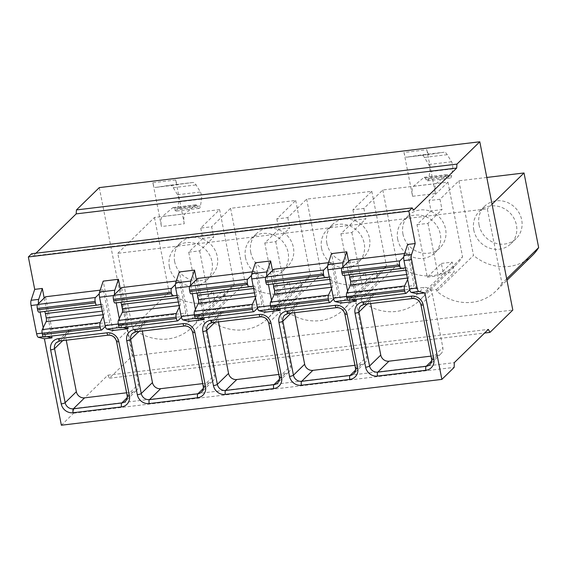 <?xml version="1.0" encoding="UTF-8"?>
<svg xmlns="http://www.w3.org/2000/svg" width="567" height="567" viewBox="0 0 567 567"><rect width="100%" height="100%" fill="white"/><g stroke="black" fill="none" stroke-linecap="round" stroke-linejoin="round"><path stroke-width="0.43" stroke-dasharray="2.83 2.13" d="M99.289 187.606L132.302 355.878L512.809 310.05M35.941 253.208L33.127 255.958L31.646 253.725M61.364 425.222L73.66 413.194L73.781 408.481L107.822 375.205L109.459 378.203L132.302 355.878M506.678 278.822L501.972 283.422L487.337 208.826L117.787 253.329L132.423 327.924A45.962 42.504 45.7 0 0 191.426 327.818L228.104 291.962A45.962 42.504 -134.3 0 0 234.242 284.23L197.571 320.079L197.231 318.349L208.188 317.031L208.528 318.76A45.962 42.504 45.7 0 0 267.532 318.654L304.203 282.798A45.962 42.504 -134.3 0 0 310.347 275.066L273.67 310.914L273.329 309.185L284.287 307.867L284.627 309.596A45.962 42.504 45.7 0 0 343.63 309.49L380.308 273.634A45.962 42.504 -134.3 0 0 386.446 265.902L349.768 301.75L349.428 300.021L360.392 298.703L360.732 300.432A45.962 42.504 45.7 0 0 419.729 300.319L456.407 264.47A45.962 42.504 -134.3 0 0 462.552 256.738L425.874 292.586L425.534 290.857L436.491 289.531L436.831 291.268A45.962 42.504 45.7 0 0 495.834 291.154L506.962 280.275M501.972 283.422A45.962 42.504 45.7 0 1 495.834 291.154M425.874 292.586A45.962 42.504 45.7 0 1 419.729 300.319M349.768 301.75A45.962 42.504 45.7 0 1 343.63 309.49M273.67 310.914A45.962 42.504 45.7 0 1 267.532 318.654M197.571 320.079A45.962 42.504 45.7 0 1 191.426 327.818M404.002 152.509L412.585 196.288L435.421 193.538L426.831 149.759A6.45 2.006 -96.9 0 0 429.354 154.444A6.45 2.006 -96.9 0 1 429.354 154.444L406.546 157.194A6.45 2.006 -96.9 0 1 406.525 157.194A6.45 2.006 -96.9 0 1 404.002 152.509L426.831 149.759M184.282 223.781L175.692 180.001L152.863 182.751L161.453 226.531A8.066 2.502 83.1 0 1 162.212 216.594L185.04 213.844A8.066 2.502 83.1 0 0 184.282 223.781L161.453 226.531M109.459 378.203L484.601 333.027M107.822 375.205L488.329 329.377M73.781 408.481L454.287 362.653M73.66 413.194L454.167 367.373M44.198 298.036L51.661 336.068M417.298 293.862L407.609 244.462M188.995 321.354L179.3 271.954M196.402 279.708L203.865 317.74M265.094 312.19L255.405 262.79M272.507 270.544L279.963 308.576M341.199 303.026L331.504 253.626M348.606 261.38L356.069 299.404M348.145 300.361A3.225 0.999 83.1 0 0 348.365 300.248L356.274 292.515L414.108 285.555L407.751 253.13L403.697 257.092M404.604 253.513L407.751 253.13M356.274 292.515L349.91 260.097M272.047 309.525A3.225 0.999 83.1 0 0 272.266 309.412L280.169 301.679L338.01 294.72L331.645 262.301L327.598 266.256M328.499 262.677L331.645 262.301M280.169 301.679L273.811 269.261M195.948 318.689A3.225 0.999 83.1 0 0 196.168 318.576L204.07 310.851L261.911 303.884L255.547 271.465L251.5 275.42M252.4 271.841L255.547 271.465M204.07 310.851L197.713 278.425M119.843 327.854A3.225 0.999 83.1 0 0 120.062 327.74L127.972 320.015L185.806 313.048L179.448 280.63L175.394 284.584M176.294 281.005L179.448 280.63M127.972 320.015L121.607 287.597M112.897 330.518L103.201 281.119M120.303 288.872L127.766 326.904M43.744 337.018A3.225 0.999 83.1 0 0 43.964 336.904L51.866 329.179L109.707 322.212L103.343 289.794L99.296 293.756M100.196 290.169L103.343 289.794M51.866 329.179L45.509 296.761M342.922 266.929A4.841 1.503 83.1 0 0 343.085 267.922L344.545 275.349M266.823 276.094A4.841 1.503 83.1 0 0 266.986 277.086L268.439 284.514M190.725 285.258A4.841 1.503 83.1 0 0 190.881 286.25L192.341 293.678M114.619 294.422A4.841 1.503 83.1 0 0 114.782 295.414L116.235 302.842M38.521 303.586A4.841 1.503 83.1 0 0 38.676 304.578L40.137 312.006M347.621 291.048L348.641 296.229A4.841 1.503 83.1 0 0 350.356 299.73L351.363 299.971M271.522 300.212L272.536 305.393A4.841 1.503 83.1 0 0 274.258 308.895L275.264 309.135M195.417 309.376L196.437 314.557A4.841 1.503 83.1 0 0 198.159 318.059L199.166 318.307M119.318 318.548L120.332 323.722A4.841 1.503 83.1 0 0 122.054 327.223L123.06 327.471M43.22 327.712L44.233 332.886A4.841 1.503 83.1 0 0 45.955 336.387L46.962 336.635M33.127 255.958L413.634 210.13M409.735 289.829L414.108 285.555M405.384 267.808L406.376 267.638A3.225 0.999 -96.9 0 1 406.39 267.638A3.225 0.999 -96.9 0 1 407.652 269.977L408.495 274.286A3.225 0.999 -96.9 0 1 408.403 277.972L407.673 279.488M343.283 275.498L348.535 274.605A3.225 0.999 -96.9 0 1 348.549 274.598A3.225 0.999 -96.9 0 1 348.974 274.811M431.012 356.126L437.37 355.36A7.258 6.712 -134.3 0 0 441.083 353.602A7.258 6.712 -134.3 0 0 442.855 347.592L432.26 293.557A7.258 6.712 -134.3 0 0 424.045 287.434L375.645 293.267A7.258 6.712 -134.3 0 0 371.938 295.024A7.258 6.712 -134.3 0 0 370.159 301.034L370.655 303.551M333.637 298.993L338.01 294.72M329.278 276.972L330.27 276.802A3.225 0.999 -96.9 0 1 330.285 276.802A3.225 0.999 -96.9 0 1 331.553 279.141L332.397 283.45A3.225 0.999 -96.9 0 1 332.297 287.143L331.575 288.653M267.185 284.662L272.436 283.769A3.225 0.999 -96.9 0 1 272.451 283.762A3.225 0.999 -96.9 0 1 272.876 283.975M354.914 365.29L361.271 364.524A7.258 6.712 -134.3 0 0 364.985 362.767A7.258 6.712 -134.3 0 0 366.757 356.756L356.154 302.721A7.258 6.712 -134.3 0 0 347.947 296.598L299.546 302.431A7.258 6.712 -134.3 0 0 295.832 304.188A7.258 6.712 -134.3 0 0 294.06 310.199L294.549 312.722M257.531 308.157L261.911 303.884M253.18 286.137L254.172 285.966A3.225 0.999 -96.9 0 1 254.186 285.966A3.225 0.999 -96.9 0 1 255.448 288.312L256.298 292.622A3.225 0.999 -96.9 0 1 256.199 296.307L255.469 297.817M191.079 293.826L196.331 292.933A3.225 0.999 -96.9 0 1 196.352 292.933A3.225 0.999 -96.9 0 1 196.77 293.139M278.808 374.454L285.173 373.688A7.258 6.712 -134.3 0 0 288.879 371.938A7.258 6.712 -134.3 0 0 290.658 365.921L280.055 311.885A7.258 6.712 -134.3 0 0 271.841 305.762L223.441 311.595A7.258 6.712 -134.3 0 0 219.734 313.353A7.258 6.712 -134.3 0 0 217.955 319.363L218.451 321.886M181.433 317.322L185.806 313.048M177.081 295.301L178.066 295.131A3.225 0.999 -96.9 0 1 178.088 295.131A3.225 0.999 -96.9 0 1 179.349 297.477L180.193 301.786A3.225 0.999 -96.9 0 1 180.1 305.471L179.37 306.981M114.981 302.991L120.232 302.098A3.225 0.999 -96.9 0 1 120.247 302.098A3.225 0.999 -96.9 0 1 120.672 302.31M202.71 383.625L209.067 382.86A7.258 6.712 -134.3 0 0 212.781 381.102A7.258 6.712 -134.3 0 0 214.553 375.085L203.957 321.05A7.258 6.712 -134.3 0 0 195.743 314.933L147.342 320.759A7.258 6.712 -134.3 0 0 143.628 322.517A7.258 6.712 -134.3 0 0 141.856 328.534L142.352 331.05M105.334 326.486L109.707 322.212M100.976 304.465L101.968 304.295A3.225 0.999 -96.9 0 1 101.982 304.295A3.225 0.999 -96.9 0 1 103.251 306.641L104.094 310.95A3.225 0.999 -96.9 0 1 103.995 314.635L103.272 316.145M38.882 312.155L44.134 311.262A3.225 0.999 -96.9 0 1 44.148 311.262A3.225 0.999 -96.9 0 1 44.573 311.474M126.611 392.789L132.969 392.024A7.258 6.712 -134.3 0 0 136.675 390.266A7.258 6.712 -134.3 0 0 138.454 384.249L127.851 330.214A7.258 6.712 -134.3 0 0 119.644 324.097L71.244 329.923A7.258 6.712 -134.3 0 0 67.53 331.681A7.258 6.712 -134.3 0 0 65.758 337.698L66.247 340.214M117.787 253.329L154.465 217.473L219.606 209.627L200.725 228.09L211.682 226.772L213.709 237.119L202.752 238.438L200.725 228.09M486.791 177.45L458.873 180.816L439.985 199.279L429.028 200.598L447.916 182.135L382.768 189.98L363.886 208.443L352.922 209.762L371.81 191.299L306.669 199.145L287.781 217.608L276.824 218.926L295.712 200.463L230.571 208.309L211.682 226.772M492.043 204.219L487.337 208.826M219.606 209.627L234.242 284.23M202.752 238.438L188.698 252.173L198.996 304.663L213.05 290.928L215.021 300.957L197.231 318.349M213.05 290.928L224.008 289.602L225.978 299.638L215.021 300.957M188.698 252.173L199.655 250.855L213.709 237.119M198.996 304.663L209.953 303.345L224.008 289.602M199.655 250.855L209.953 303.345M208.188 317.031L225.978 299.638M230.571 208.309L245.206 282.912L208.528 318.76M245.206 282.912A45.962 42.504 -134.3 0 0 304.203 282.798M276.824 218.926L278.851 229.274L264.796 243.009L275.094 295.499L289.149 281.756L291.119 291.792L273.329 309.185M295.712 200.463L310.347 275.066M287.781 217.608L289.808 227.948L278.851 229.274M289.149 281.756L300.106 280.438L302.076 290.474L291.119 291.792M264.796 243.009L275.753 241.691L289.808 227.948M275.094 295.499L286.052 294.181L300.106 280.438M275.753 241.691L286.052 294.181M284.287 307.867L302.076 290.474M306.669 199.145L321.305 273.748L284.627 309.596M321.305 273.748A45.962 42.504 -134.3 0 0 380.308 273.634M352.922 209.762L354.956 220.109L340.895 233.845L351.193 286.335L365.254 272.592L367.218 282.628L349.428 300.021M371.81 191.299L386.446 265.902M363.886 208.443L365.913 218.784L354.956 220.109M365.254 272.592L376.212 271.274L378.182 281.31L367.218 282.628M340.895 233.845L351.859 232.527L365.913 218.784M351.193 286.335L362.157 285.017L376.212 271.274M351.859 232.527L362.157 285.017M360.392 298.703L378.182 281.31M382.768 189.98L397.403 264.583L360.732 300.432M397.403 264.583A45.962 42.504 -134.3 0 0 456.407 264.47M429.028 200.598L431.055 210.938L417 224.681L427.298 277.171L441.353 263.428L443.323 273.464L425.534 290.857M447.916 182.135L462.552 256.738M439.985 199.279L442.012 209.62L431.055 210.938M441.353 263.428L452.31 262.11L454.28 272.146L443.323 273.464M417 224.681L427.957 223.363L442.012 209.62M427.957 223.363L438.256 275.853L452.31 262.11M436.491 289.531L454.28 272.146M458.873 180.816L473.509 255.412L436.831 291.268M427.298 277.171L438.256 275.853M532.512 255.306A45.962 42.504 45.7 0 1 473.509 255.412M479.072 225A22.581 20.88 45.7 0 1 484.594 206.289A22.581 20.88 45.7 0 1 506.395 202.058A22.581 20.88 45.7 0 1 521.69 219.868A22.581 20.88 45.7 0 1 516.161 238.579A22.581 20.88 45.7 0 1 494.36 242.811A22.581 20.88 45.7 0 1 479.072 225M402.967 234.164A22.581 20.88 45.7 0 1 408.495 215.453A22.581 20.88 45.7 0 1 430.296 211.222A22.581 20.88 45.7 0 1 445.584 229.033A22.581 20.88 45.7 0 1 440.063 247.744A22.581 20.88 45.7 0 1 418.262 251.975A22.581 20.88 45.7 0 1 402.967 234.164M326.868 243.328A22.581 20.88 45.7 0 1 332.39 224.617A22.581 20.88 45.7 0 1 354.191 220.386A22.581 20.88 45.7 0 1 369.486 238.197A22.581 20.88 45.7 0 1 363.957 256.908A22.581 20.88 45.7 0 1 342.156 261.146A22.581 20.88 45.7 0 1 326.868 243.328M250.763 252.492A22.581 20.88 45.7 0 1 256.291 233.781A22.581 20.88 45.7 0 1 278.092 229.55A22.581 20.88 45.7 0 1 293.38 247.361A22.581 20.88 45.7 0 1 287.859 266.079A22.581 20.88 45.7 0 1 266.058 270.31A22.581 20.88 45.7 0 1 250.763 252.492M154.465 217.473L169.101 292.076A45.962 42.504 -134.3 0 0 228.104 291.962M174.664 261.663A22.581 20.88 45.7 0 1 180.193 242.945A22.581 20.88 45.7 0 1 201.987 238.714A22.581 20.88 45.7 0 1 217.281 256.525A22.581 20.88 45.7 0 1 211.76 275.243A22.581 20.88 45.7 0 1 189.959 279.474A22.581 20.88 45.7 0 1 174.664 261.663M473.799 230.152A22.581 20.88 45.7 0 1 479.321 211.441A22.581 20.88 45.7 0 1 501.122 207.21A22.581 20.88 45.7 0 1 516.417 225.021A22.581 20.88 45.7 0 1 510.888 243.732A22.581 20.88 45.7 0 1 489.087 247.963A22.581 20.88 45.7 0 1 473.799 230.152M397.701 239.317A22.581 20.88 45.7 0 1 403.222 220.606A22.581 20.88 45.7 0 1 425.023 216.374A22.581 20.88 45.7 0 1 440.311 234.185A22.581 20.88 45.7 0 1 434.79 252.896A22.581 20.88 45.7 0 1 412.989 257.127A22.581 20.88 45.7 0 1 397.701 239.317M321.595 248.481A22.581 20.88 45.7 0 1 327.124 229.77A22.581 20.88 45.7 0 1 348.918 225.538A22.581 20.88 45.7 0 1 364.212 243.349A22.581 20.88 45.7 0 1 358.691 262.06A22.581 20.88 45.7 0 1 336.89 266.299A22.581 20.88 45.7 0 1 321.595 248.481M245.497 257.645A22.581 20.88 45.7 0 1 251.018 238.934A22.581 20.88 45.7 0 1 272.819 234.703A22.581 20.88 45.7 0 1 288.114 252.513A22.581 20.88 45.7 0 1 282.586 271.232A22.581 20.88 45.7 0 1 260.785 275.463A22.581 20.88 45.7 0 1 245.497 257.645M169.101 292.076L132.423 327.924M169.391 266.816A22.581 20.88 45.7 0 1 174.919 248.098A22.581 20.88 45.7 0 1 196.721 243.867A22.581 20.88 45.7 0 1 212.008 261.678A22.581 20.88 45.7 0 1 206.487 280.396A22.581 20.88 45.7 0 1 184.686 284.627A22.581 20.88 45.7 0 1 169.391 266.816M444.032 152.232L429.375 154.444L406.525 157.194L421.203 154.982A16.131 5.011 83.1 0 1 421.253 154.982L444.081 152.232A16.131 5.011 83.1 0 0 444.032 152.232L421.203 154.982M435.421 193.538A8.066 2.502 -96.9 0 1 436.172 183.602L446.746 174.714A4.841 1.503 -96.9 0 1 447.03 174.579A4.841 1.503 -96.9 0 1 448.008 175.38L448.944 176.989A6.776 2.105 83.1 0 0 450.318 178.109A6.776 2.105 83.1 0 0 451.601 175.706L452.657 168.909A4.841 1.503 83.1 0 0 451.53 161.751L447.221 154.678A16.131 5.011 83.1 0 0 444.081 152.232M412.585 196.288A8.066 2.502 -96.9 0 1 413.343 186.352L423.91 177.464A4.841 1.503 -96.9 0 1 424.201 177.329A4.841 1.503 -96.9 0 1 425.179 178.13L426.115 179.739A6.776 2.105 83.1 0 0 427.49 180.852A6.776 2.105 83.1 0 0 428.772 178.456L429.829 171.659A4.841 1.503 83.1 0 0 428.695 164.501L424.392 157.428A16.131 5.011 83.1 0 0 421.253 154.982M152.863 182.751A6.45 2.006 83.1 0 0 155.393 187.436L170.072 185.232A16.131 5.011 -96.9 0 1 170.114 185.225A16.131 5.011 -96.9 0 1 173.254 187.677L177.563 194.743A4.841 1.503 -96.9 0 1 178.69 201.909L177.634 208.699A6.776 2.105 -96.9 0 1 176.351 211.101A6.776 2.105 -96.9 0 1 174.983 209.981L174.048 208.373A4.841 1.503 83.1 0 0 173.063 207.572A4.841 1.503 83.1 0 0 172.779 207.706L162.212 216.594M175.692 180.001A6.45 2.006 83.1 0 0 178.222 184.686L155.393 187.436A6.45 2.006 83.1 0 0 155.408 187.436L192.9 182.482A16.131 5.011 -96.9 0 1 192.95 182.475A16.131 5.011 -96.9 0 1 196.09 184.927L200.392 192A4.841 1.503 -96.9 0 1 201.526 199.159L200.47 205.949A6.776 2.105 -96.9 0 1 199.187 208.351A6.776 2.105 -96.9 0 1 197.812 207.231L196.877 205.623A4.841 1.503 83.1 0 0 195.898 204.822A4.841 1.503 83.1 0 0 195.608 204.956L185.04 213.844M341.837 268.071L343.085 267.922M265.739 277.235L266.986 277.086M189.633 286.399L190.881 286.25M113.535 295.563L114.782 295.414M37.436 304.727L38.676 304.578M347.649 300.056L350.356 299.73M271.543 309.221L274.258 308.895M195.445 318.385L198.159 318.059M119.339 327.549L122.054 327.223M43.241 336.72L45.955 336.387M346.579 296.477L348.641 296.229M270.48 305.641L272.536 305.393M194.382 314.805L196.437 314.557M118.276 323.97L120.332 323.722M42.178 333.134L44.233 332.886M406.206 293.281L348.365 300.248M406.376 267.638L348.535 274.605M407.652 269.977L405.852 270.197M408.495 274.286L406.695 274.506M408.403 277.972L407.397 278.092M371.938 295.024L360.732 305.967A7.258 6.712 45.7 0 1 364.446 304.21L412.847 298.384A7.258 6.712 45.7 0 1 421.054 304.507L431.657 358.535A7.258 6.712 45.7 0 1 429.885 364.553L441.083 353.602M364.227 304.33A3.225 0.999 83.1 0 0 364.446 304.21L375.645 293.267M412.627 298.497A3.225 0.999 83.1 0 0 412.847 298.384L424.045 287.434M420.934 304.762A3.225 0.709 168.9 0 1 421.054 304.507L432.26 293.557M431.537 358.791A3.225 0.709 168.9 0 1 431.657 358.535L442.855 347.592M431.622 360.988L437.37 355.36M367.154 303.976L370.159 301.034M272.451 283.762L330.285 276.802L272.436 283.769M331.553 279.141L329.746 279.361M332.397 283.45L330.596 283.67M332.297 287.143L331.298 287.263M330.1 302.445L272.266 309.412M295.832 304.188L284.634 315.132A7.258 6.712 45.7 0 1 288.341 313.381L336.741 307.548A7.258 6.712 45.7 0 1 344.956 313.671L355.559 367.707A7.258 6.712 45.7 0 1 353.78 373.717L364.985 362.767M288.121 313.494A3.225 0.999 83.1 0 0 288.341 313.381L299.546 302.431M336.522 307.661A3.225 0.999 83.1 0 0 336.741 307.548L347.947 296.598M344.835 313.927A3.225 0.709 168.9 0 1 344.956 313.671L356.154 302.721M355.438 367.955A3.225 0.709 168.9 0 1 355.559 367.707L366.757 356.756M355.516 370.152L361.271 364.524M291.048 313.14L294.06 310.199M254.172 285.966L196.331 292.933M255.448 288.312L253.647 288.525M256.298 292.622L254.491 292.834M256.199 296.307L255.2 296.428M254.002 311.609L196.168 318.576M219.734 313.353L208.536 324.303A7.258 6.712 45.7 0 1 212.242 322.545L260.643 316.712A7.258 6.712 45.7 0 1 268.857 322.836L279.453 376.871A7.258 6.712 45.7 0 1 277.681 382.881L288.879 371.938M212.023 322.658A3.225 0.999 83.1 0 0 212.242 322.545L223.441 311.595M260.423 316.825A3.225 0.999 83.1 0 0 260.643 316.712L271.841 305.762M268.737 323.091A3.225 0.709 168.9 0 1 268.857 322.836L280.055 311.885M279.333 377.126A3.225 0.709 168.9 0 1 279.453 376.871L290.658 365.921M279.418 379.316L285.173 373.688M214.95 322.304L217.955 319.363M178.066 295.131L120.232 302.098L178.088 295.131M179.349 297.477L177.549 297.689M180.193 301.786L178.392 301.998M180.1 305.471L179.094 305.592M177.903 320.773L120.062 327.74M143.628 322.517L132.43 333.467A7.258 6.712 45.7 0 1 136.144 331.709L184.544 325.876A7.258 6.712 45.7 0 1 192.752 332L203.355 386.035A7.258 6.712 45.7 0 1 201.576 392.045L212.781 381.102M135.924 331.823A3.225 0.999 83.1 0 0 136.144 331.709L147.342 320.759M184.325 325.997A3.225 0.999 83.1 0 0 184.544 325.876L195.743 314.933M192.631 332.255A3.225 0.709 168.9 0 1 192.752 332L203.957 321.05M203.234 386.29A3.225 0.709 168.9 0 1 203.355 386.035L214.553 375.085M203.312 388.48L209.067 382.86M138.851 331.468L141.856 328.534M101.968 304.295L44.134 311.262M103.251 306.641L101.443 306.853M104.094 310.95L102.294 311.163M103.995 314.635L102.996 314.756M101.798 329.937L43.964 336.904M67.53 331.681L56.331 342.631A7.258 6.712 45.7 0 1 60.038 340.873L108.439 335.04A7.258 6.712 45.7 0 1 116.653 341.164L127.256 395.199A7.258 6.712 45.7 0 1 125.477 401.216L136.675 390.266M59.819 340.987A3.225 0.999 83.1 0 0 60.038 340.873L71.244 329.923M108.219 335.161A3.225 0.999 83.1 0 0 108.439 335.04L119.644 324.097M116.533 341.419A3.225 0.709 168.9 0 1 116.653 341.164L127.851 330.214M127.128 395.454A3.225 0.709 168.9 0 1 127.256 395.199L138.454 384.249M127.214 397.644L132.969 392.024M62.746 340.632L65.758 337.698M436.172 183.602L413.343 186.352M446.746 174.714L423.91 177.464M448.008 175.38L425.179 178.13M448.944 176.989L426.115 179.739M451.601 175.706L428.772 178.456M452.657 168.909L429.829 171.659M451.53 161.751L428.695 164.501M447.221 154.678L424.392 157.428M170.072 185.232L192.9 182.482M173.254 187.677L196.09 184.927M177.563 194.743L200.392 192M178.69 201.909L201.526 199.159M177.634 208.699L200.47 205.949M174.983 209.981L197.812 207.231M174.048 208.373L196.877 205.623M172.779 207.706L195.608 204.956M348.549 274.598L406.39 267.638M196.352 292.933L254.186 285.966M44.148 311.262L101.982 304.295M479.321 211.441L484.594 206.289M510.888 243.732L516.161 238.579M403.222 220.606L408.495 215.453M434.79 252.896L440.063 247.744M327.124 229.77L332.39 224.617M358.691 262.06L363.957 256.908M251.018 238.934L256.291 233.781M282.586 271.232L287.859 266.079M174.919 248.098L180.193 242.945M206.487 280.396L211.76 275.243M424.201 177.329L447.03 174.579M427.49 180.852L450.318 178.109M192.95 182.475L170.114 185.225M199.187 208.351L176.351 211.101M195.898 204.822L173.063 207.572"/><path stroke-width="0.85" d="M484.601 333.027L489.966 332.382L512.809 310.05L479.795 141.778L99.289 187.606L76.446 209.932L76.176 213.879L35.941 253.208M479.795 141.778L456.952 164.104L456.683 168.052L413.634 210.13L412.152 207.905L31.646 253.725L28.35 256.95L34.707 289.368L31.086 300.297A4.841 1.503 83.1 0 0 31.072 305.5L36.621 333.8A4.841 1.503 83.1 0 0 38.343 337.308L44.403 338.768L61.364 425.222L441.87 379.394L454.167 367.373L454.287 362.653L488.329 329.377L489.966 332.382M44.403 338.768L52.015 337.854L51.661 336.068M34.707 289.368L42.319 288.447L44.198 298.036M28.35 256.95L408.857 211.122L415.214 243.541L411.585 254.47A4.841 1.503 83.1 0 0 411.578 259.672L417.128 287.979A4.841 1.503 83.1 0 0 418.85 291.481L424.91 292.941L441.87 379.394M424.91 292.941L417.298 293.862L411.238 292.402A4.841 1.503 83.1 0 1 409.516 288.894L403.966 260.586A4.841 1.503 83.1 0 1 403.98 255.391L407.609 244.462L415.214 243.541M203.865 317.74L204.212 319.519L188.995 321.354L182.935 319.894A4.841 1.503 83.1 0 1 181.213 316.386L175.664 288.086A4.841 1.503 83.1 0 1 175.678 282.883L179.3 271.954L194.524 270.119L196.402 279.708M279.963 308.576L280.318 310.355L265.094 312.19L259.034 310.73A4.841 1.503 83.1 0 1 257.319 307.222L251.762 278.921A4.841 1.503 83.1 0 1 251.776 273.719L255.405 262.79L270.622 260.955L272.507 270.544M356.069 299.404L356.416 301.19L341.199 303.026L335.14 301.566A4.841 1.503 83.1 0 1 333.417 298.058L327.861 269.75A4.841 1.503 83.1 0 1 327.875 264.555L331.504 253.626L346.728 251.791L348.606 261.38M403.697 257.092L399.841 260.863L342.007 267.83L349.91 260.097L404.604 253.513M327.598 266.256L323.743 270.027L265.909 276.994L273.811 269.261L328.499 262.677M251.5 275.42L247.644 279.191L189.803 286.158L197.713 278.425L252.4 271.841M175.394 284.584L171.539 288.355L113.705 295.322L121.607 287.597L176.294 281.005M127.766 326.904L128.114 328.69L112.897 330.518L106.837 329.058A4.841 1.503 83.1 0 1 105.115 325.557L99.558 297.25A4.841 1.503 83.1 0 1 99.572 292.048L103.201 281.119L118.425 279.283L120.303 288.872M99.296 293.756L95.44 297.519L37.599 304.486L45.509 296.761L100.196 290.169M346.728 251.791L343.099 262.719A4.841 1.503 83.1 0 0 342.922 266.929M270.622 260.955L266.993 271.884A4.841 1.503 83.1 0 0 266.823 276.094M194.524 270.119L190.895 281.048A4.841 1.503 83.1 0 0 190.725 285.258M118.425 279.283L114.796 290.212A4.841 1.503 83.1 0 0 114.619 294.422M42.319 288.447L38.691 299.383A4.841 1.503 83.1 0 0 38.521 303.586M412.152 207.905L408.857 211.122M351.363 299.971L356.416 301.19M275.264 309.135L280.318 310.355M199.166 318.307L204.212 319.519M123.06 327.471L128.114 328.69M46.962 336.635L52.015 337.854M344.545 275.349L347.621 291.048M268.439 284.514L271.522 300.212M192.341 293.678L195.417 309.376M116.235 302.842L119.318 318.548M40.137 312.006L43.22 327.712M76.176 213.879L456.683 168.052M76.446 209.932L456.952 164.104M407.673 279.488L404.547 285.981A3.225 0.999 83.1 0 0 404.448 289.673L404.718 291.055A3.225 0.999 83.1 0 0 405.986 293.394A3.225 0.999 83.1 0 0 406.206 293.281L409.735 289.829M399.841 260.863A3.225 0.999 83.1 0 0 399.572 264.81L399.841 266.192A3.225 0.999 83.1 0 0 401.103 268.531L405.384 267.808M401.103 268.531A3.225 0.999 83.1 0 0 401.124 268.531L343.269 275.498A3.225 0.999 83.1 0 0 343.283 275.498A3.225 0.999 83.1 0 1 342.007 273.159L341.731 271.77A3.225 0.999 83.1 0 1 342.007 267.83M348.974 274.811A3.225 0.999 -96.9 0 1 349.818 276.944L350.661 281.253A3.225 0.999 -96.9 0 1 350.562 284.939L346.706 292.948A3.225 0.999 83.1 0 0 346.614 296.633L346.884 298.015A3.225 0.999 83.1 0 0 348.145 300.361L405.986 293.394M370.655 303.551L380.762 355.07A7.258 6.712 -134.3 0 0 388.969 361.193L431.012 356.126M331.575 288.653L328.442 295.145A3.225 0.999 83.1 0 0 328.35 298.837L328.619 300.219A3.225 0.999 83.1 0 0 329.881 302.558A3.225 0.999 83.1 0 0 330.1 302.445L333.637 298.993M323.743 270.027A3.225 0.999 83.1 0 0 323.466 273.974L323.743 275.356A3.225 0.999 83.1 0 0 325.004 277.702A3.225 0.999 83.1 0 0 325.019 277.695L329.278 276.972M265.909 276.994A3.225 0.999 83.1 0 0 265.632 280.941L265.902 282.323A3.225 0.999 83.1 0 0 267.17 284.662A3.225 0.999 83.1 0 0 267.185 284.662L324.99 277.702L267.17 284.662M272.876 283.975A3.225 0.999 -96.9 0 1 273.712 286.108L274.563 290.417A3.225 0.999 -96.9 0 1 274.463 294.103L270.608 302.112A3.225 0.999 83.1 0 0 270.509 305.797L270.785 307.179A3.225 0.999 83.1 0 0 272.047 309.525L329.881 302.558M294.549 312.722L304.656 364.234A7.258 6.712 -134.3 0 0 312.871 370.357L354.914 365.29M255.469 297.817L252.343 304.316A3.225 0.999 83.1 0 0 252.244 308.001L252.521 309.384A3.225 0.999 83.1 0 0 253.782 311.722A3.225 0.999 83.1 0 0 254.002 311.609L257.531 308.157M247.644 279.191A3.225 0.999 83.1 0 0 247.368 283.139L247.637 284.521A3.225 0.999 83.1 0 0 248.906 286.867L253.18 286.137M248.906 286.867A3.225 0.999 83.1 0 0 248.92 286.859L191.065 293.826A3.225 0.999 83.1 0 0 191.079 293.826A3.225 0.999 83.1 0 1 189.803 291.488L189.534 290.106A3.225 0.999 83.1 0 1 189.803 286.158M196.77 293.139A3.225 0.999 -96.9 0 1 197.614 295.272L198.457 299.582A3.225 0.999 -96.9 0 1 198.365 303.267L194.509 311.276A3.225 0.999 83.1 0 0 194.41 314.961L194.679 316.351A3.225 0.999 83.1 0 0 195.948 318.689L253.782 311.722M218.451 321.886L228.558 373.398A7.258 6.712 -134.3 0 0 236.772 379.521L278.808 374.454M179.37 306.981L176.245 313.48A3.225 0.999 83.1 0 0 176.146 317.166L176.415 318.548A3.225 0.999 83.1 0 0 177.684 320.894A3.225 0.999 83.1 0 0 177.903 320.773L181.433 317.322M171.539 288.355A3.225 0.999 83.1 0 0 171.269 292.303L171.539 293.685A3.225 0.999 83.1 0 0 172.8 296.031A3.225 0.999 83.1 0 0 172.815 296.024L177.081 295.301M113.705 295.322A3.225 0.999 83.1 0 0 113.428 299.27L113.705 300.652A3.225 0.999 83.1 0 0 114.966 302.998A3.225 0.999 83.1 0 0 114.981 302.991L172.786 296.031L114.966 302.998M120.672 302.31A3.225 0.999 -96.9 0 1 121.515 304.436L122.359 308.746A3.225 0.999 -96.9 0 1 122.259 312.438L118.404 320.44A3.225 0.999 83.1 0 0 118.312 324.133L118.581 325.515A3.225 0.999 83.1 0 0 119.843 327.854L177.684 320.894M142.352 331.05L152.459 382.562A7.258 6.712 -134.3 0 0 160.667 388.686L202.71 383.625M103.272 316.145L100.139 322.644A3.225 0.999 83.1 0 0 100.047 326.33L100.316 327.712A3.225 0.999 83.1 0 0 101.578 330.058A3.225 0.999 83.1 0 0 101.798 329.937L105.334 326.486M95.44 297.519A3.225 0.999 83.1 0 0 95.164 301.467L95.44 302.849A3.225 0.999 83.1 0 0 96.702 305.195L100.976 304.465M96.702 305.195A3.225 0.999 83.1 0 0 96.716 305.195L38.868 312.162A3.225 0.999 83.1 0 0 38.882 312.155A3.225 0.999 83.1 0 1 37.599 309.816L37.33 308.434A3.225 0.999 83.1 0 1 37.599 304.486M44.573 311.474A3.225 0.999 -96.9 0 1 45.41 313.601L46.253 317.91A3.225 0.999 -96.9 0 1 46.161 321.602L42.305 329.611A3.225 0.999 83.1 0 0 42.206 333.297L42.475 334.679A3.225 0.999 83.1 0 0 43.744 337.018L101.578 330.058M66.247 340.214L76.354 391.726A7.258 6.712 -134.3 0 0 84.568 397.85L126.611 392.789M486.791 177.45L524.014 172.97L492.043 204.219M524.014 172.97L538.65 247.573L506.678 278.822M538.65 247.573A45.962 42.504 45.7 0 1 532.512 255.306L506.962 280.275M377.502 376.084A10.482 9.696 45.7 0 1 365.637 367.246L355.034 313.211A10.482 9.696 45.7 0 1 362.958 301.984L411.358 296.158A10.482 9.696 45.7 0 1 423.223 304.996L433.826 359.031A10.482 9.696 45.7 0 1 425.902 370.258L377.502 376.084A3.225 0.999 -96.9 0 1 377.771 372.136A7.258 6.712 45.7 0 1 369.556 366.02L358.961 311.985A7.258 6.712 45.7 0 1 360.732 305.967L364.227 304.33L412.627 298.497C416.816 298.391 419.58 300.482 420.934 304.762L431.537 358.791C431.898 361.193 431.352 363.114 429.885 364.553A7.258 6.712 45.7 0 1 426.171 366.31L377.771 372.136L388.969 361.193M301.396 385.248A10.482 9.696 45.7 0 1 289.539 376.41L278.936 322.375A10.482 9.696 45.7 0 1 286.859 311.148L335.26 305.322A10.482 9.696 45.7 0 1 347.124 314.161L357.72 368.196A10.482 9.696 45.7 0 1 349.796 379.422L301.396 385.248A3.225 0.999 -96.9 0 1 301.672 381.308A7.258 6.712 45.7 0 1 293.458 375.184L282.855 321.149A7.258 6.712 45.7 0 1 284.634 315.132L288.121 313.494L336.522 307.661C340.71 307.555 343.482 309.646 344.835 313.927L355.438 367.955C355.8 370.357 355.247 372.278 353.78 373.717A7.258 6.712 45.7 0 1 350.073 375.474L301.672 381.308L312.871 370.357M225.297 394.412A10.482 9.696 45.7 0 1 213.433 385.574L202.837 331.539A10.482 9.696 45.7 0 1 210.761 320.312L259.162 314.487A10.482 9.696 45.7 0 1 271.019 323.332L281.622 377.36A10.482 9.696 45.7 0 1 273.698 388.586L225.297 394.412A3.225 0.999 -96.9 0 1 225.567 390.472A7.258 6.712 45.7 0 1 217.359 384.348L206.757 330.313A7.258 6.712 45.7 0 1 208.536 324.303L212.023 322.658L260.423 316.825C264.612 316.719 267.383 318.81 268.737 323.091L279.333 377.126C279.701 379.521 279.148 381.442 277.681 382.881A7.258 6.712 45.7 0 1 273.967 384.639L225.567 390.472L236.772 379.521M149.192 403.584A10.482 9.696 45.7 0 1 137.334 394.738L126.732 340.703A10.482 9.696 45.7 0 1 134.655 329.477L183.056 323.651A10.482 9.696 45.7 0 1 194.92 332.496L205.523 386.524A10.482 9.696 45.7 0 1 197.592 397.751L149.192 403.584A3.225 0.999 -96.9 0 1 149.468 399.636A7.258 6.712 45.7 0 1 141.254 393.512L130.658 339.477A7.258 6.712 45.7 0 1 132.43 333.467L135.924 331.823L184.325 325.997C188.506 325.883 191.277 327.974 192.631 332.255L203.234 386.29C203.596 388.686 203.05 390.606 201.576 392.045A7.258 6.712 45.7 0 1 197.869 393.803L149.468 399.636L160.667 388.686M73.093 412.748A10.482 9.696 45.7 0 1 61.229 403.902L50.633 349.867A10.482 9.696 45.7 0 1 58.557 338.641L106.957 332.815A10.482 9.696 45.7 0 1 118.815 341.66L129.418 395.688A10.482 9.696 45.7 0 1 121.494 406.915L73.093 412.748A3.225 0.999 -96.9 0 1 73.37 408.8A7.258 6.712 45.7 0 1 65.155 402.676L54.552 348.641A7.258 6.712 45.7 0 1 56.331 342.631L59.819 340.987L108.219 335.161C112.408 335.047 115.179 337.138 116.533 341.419L127.128 395.454C127.497 397.857 126.944 399.77 125.477 401.216A7.258 6.712 45.7 0 1 121.77 402.967L73.37 408.8L84.568 397.85M403.98 255.391L411.585 254.47M327.875 264.555L343.099 262.719M251.776 273.719L266.993 271.884M175.678 282.883L190.895 281.048M99.572 292.048L114.796 290.212M31.086 300.297L38.691 299.383M403.966 260.586L411.578 259.672M327.861 269.75L341.837 268.071M251.762 278.921L265.739 277.235M175.664 288.086L189.633 286.399M99.558 297.25L113.535 295.563M31.072 305.5L37.436 304.727M411.238 292.402L418.85 291.481M335.14 301.566L347.649 300.056M259.034 310.73L271.543 309.221M182.935 319.894L195.445 318.385M106.837 329.058L119.339 327.549M38.343 337.308L43.241 336.72M409.516 288.894L417.128 287.979M333.417 298.058L346.579 296.477M257.319 307.222L270.48 305.641M181.213 316.386L194.382 314.805M105.115 325.557L118.276 323.97M36.621 333.8L42.178 333.134M399.572 264.81L341.731 271.77M399.841 266.192L342.007 273.159M401.089 268.538L343.283 275.498M405.852 270.197L349.818 276.944M406.695 274.506L350.661 281.253M407.397 278.092L350.562 284.939M404.547 285.981L346.706 292.948M404.448 289.673L346.614 296.633M404.718 291.055L346.884 298.015M365.637 367.246A3.225 0.709 -11.1 0 0 369.556 366.02L380.762 355.07M355.034 313.211A3.225 0.709 -11.1 0 0 358.961 311.985L367.154 303.976M362.958 301.984A3.225 0.999 83.1 0 0 364.227 304.33M411.358 296.158A3.225 0.999 83.1 0 0 412.627 298.497M423.223 304.996A3.225 0.709 168.9 0 1 420.934 304.762M433.826 359.031A3.225 0.709 168.9 0 1 431.537 358.791M425.902 370.258A3.225 0.999 -96.9 0 1 426.171 366.31L431.622 360.988M323.466 273.974L265.632 280.941M323.743 275.356L265.902 282.323M329.746 279.361L273.712 286.108M330.596 283.67L274.563 290.417M331.298 287.263L274.463 294.103M328.442 295.145L270.608 302.112M328.35 298.837L270.509 305.797M328.619 300.219L270.785 307.179M289.539 376.41A3.225 0.709 -11.1 0 0 293.458 375.184L304.656 364.234M278.936 322.375A3.225 0.709 -11.1 0 0 282.855 321.149L291.048 313.14M286.859 311.148A3.225 0.999 83.1 0 0 288.121 313.494M335.26 305.322A3.225 0.999 83.1 0 0 336.522 307.661M347.124 314.161A3.225 0.709 168.9 0 1 344.835 313.927M357.72 368.196A3.225 0.709 168.9 0 1 355.438 367.955M349.796 379.422A3.225 0.999 -96.9 0 1 350.073 375.474L355.516 370.152M247.368 283.139L189.534 290.106M247.637 284.521L189.803 291.488M248.892 286.867L191.079 293.826M253.647 288.525L197.614 295.272M254.491 292.834L198.457 299.582M255.2 296.428L198.365 303.267M252.343 304.316L194.509 311.276M252.244 308.001L194.41 314.961M252.521 309.384L194.679 316.351M213.433 385.574A3.225 0.709 -11.1 0 0 217.359 384.348L228.558 373.398M202.837 331.539A3.225 0.709 -11.1 0 0 206.757 330.313L214.95 322.304M210.761 320.312A3.225 0.999 83.1 0 0 212.023 322.658M259.162 314.487A3.225 0.999 83.1 0 0 260.423 316.825M271.019 323.332A3.225 0.709 168.9 0 1 268.737 323.091M281.622 377.36A3.225 0.709 168.9 0 1 279.333 377.126M273.698 388.586A3.225 0.999 -96.9 0 1 273.967 384.639L279.418 379.316M171.269 292.303L113.428 299.27M171.539 293.685L113.705 300.652M177.549 297.689L121.515 304.436M178.392 301.998L122.359 308.746M179.094 305.592L122.259 312.438M176.245 313.48L118.404 320.44M176.146 317.166L118.312 324.133M176.415 318.548L118.581 325.515M137.334 394.738A3.225 0.709 -11.1 0 0 141.254 393.512L152.459 382.562M126.732 340.703A3.225 0.709 -11.1 0 0 130.658 339.477L138.851 331.468M134.655 329.477A3.225 0.999 83.1 0 0 135.924 331.823M183.056 323.651A3.225 0.999 83.1 0 0 184.325 325.997M194.92 332.496A3.225 0.709 168.9 0 1 192.631 332.255M205.523 386.524A3.225 0.709 168.9 0 1 203.234 386.29M197.592 397.751A3.225 0.999 -96.9 0 1 197.869 393.803L203.312 388.48M95.164 301.467L37.33 308.434M95.44 302.849L37.599 309.816M96.688 305.195L38.882 312.155M101.443 306.853L45.41 313.601M102.294 311.163L46.253 317.91M102.996 314.756L46.161 321.602M100.139 322.644L42.305 329.611M100.047 326.33L42.206 333.297M100.316 327.712L42.475 334.679M61.229 403.902A3.225 0.709 -11.1 0 0 65.155 402.676L76.354 391.726M50.633 349.867A3.225 0.709 -11.1 0 0 54.552 348.641L62.746 340.632M58.557 338.641A3.225 0.999 83.1 0 0 59.819 340.987M106.957 332.815A3.225 0.999 83.1 0 0 108.219 335.161M118.815 341.66A3.225 0.709 168.9 0 1 116.533 341.419M129.418 395.688A3.225 0.709 168.9 0 1 127.128 395.454M121.494 406.915A3.225 0.999 -96.9 0 1 121.77 402.967L127.214 397.644"/></g></svg>
